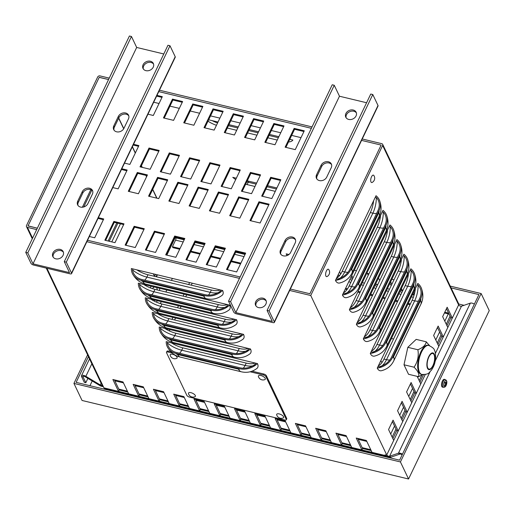 <?xml version="1.0" encoding="UTF-8"?>
<svg xmlns="http://www.w3.org/2000/svg" width="515" height="515" viewBox="0 0 515 515"><rect width="100%" height="100%" fill="white"/><g stroke="black" fill="none" stroke-linecap="round" stroke-linejoin="round"><path stroke-width="0.77" d="M402.46 454.179A3.444 1.429 -154.4 0 0 398.456 453.181L470.356 303.123A3.444 1.429 25.6 0 1 474.36 304.114M402.131 454.867A1.719 0.715 -154.4 0 0 399.769 454.121L390.879 457.204A3.444 1.429 -154.4 0 1 387.756 456.676A3.444 1.429 -154.4 0 1 385.214 454.597L385.709 455.646A3.444 1.436 103.5 0 0 386.263 456.168A3.444 1.436 103.5 0 0 386.327 456.181A3.444 1.436 103.5 0 0 386.726 456.11M423.517 374.656L419.925 382.156M401.893 419.789L405.723 411.794L407.243 412.155L425.261 374.495M437.956 344.522L441.786 336.527L443.306 336.894L458.633 304.906A1.719 1.391 -25.5 0 0 458.665 303.799L382.671 144.355A1.719 1.391 154.5 0 1 382.639 145.462L310.745 295.52L386.733 454.964A1.719 0.715 -154.4 0 0 388.007 456.007A1.719 0.715 -154.4 0 0 389.565 456.264L398.456 453.181L399.769 454.121M438.799 346.299L443.306 336.894L438.143 326.059L433.636 335.471L438.799 346.299L435.394 353.406M446.969 325.705L450.799 317.71L452.325 318.077L447.162 307.243L442.655 316.654L447.812 327.482M410.906 400.973L414.742 392.977L416.262 393.344L411.099 382.51L406.593 391.915L411.755 402.749M402.736 421.566L407.243 412.155L402.08 401.327L397.574 410.732L402.736 421.566L393.724 440.383L388.561 429.549L393.067 420.143L398.23 430.971L396.711 430.611L392.874 438.606M470.356 303.123L461.466 306.206A1.719 0.715 25.6 0 1 459.908 305.942A1.719 0.715 25.6 0 1 458.633 304.906L382.639 145.462M381.119 145.095L309.895 293.743L290.344 289.044L309.895 293.743L381.119 145.095L361.569 140.389L381.119 145.095M420.768 383.933L417.156 376.349M429.066 345.005L429.446 345.539M378.75 212.792L351.706 269.242A17.207 7.152 25.6 0 1 352.009 273.014C349.44 278.235 345.327 281.57 339.662 283.005A17.207 7.165 -76.5 0 1 335.452 280.392L376.021 195.719A17.207 13.911 -25.5 0 1 379.272 199.788C381.718 205.755 381.647 211.35 379.059 216.564A17.207 7.152 -154.4 0 0 378.75 212.792A1.436 0.599 103.5 0 0 378.95 210.847A17.207 13.911 -25.5 0 0 379.272 199.788M385.716 227.405L358.672 283.855A17.207 7.152 25.6 0 1 358.974 287.634C356.406 292.855 352.292 296.183 346.634 297.625A17.207 7.165 -76.5 0 1 342.417 295.011L382.993 210.339A17.207 13.911 -25.5 0 1 386.237 214.407C388.69 220.375 388.613 225.969 386.025 231.184A17.207 7.152 -154.4 0 0 385.716 227.405A1.436 0.599 103.5 0 0 385.915 225.467A17.207 13.911 -25.5 0 0 386.237 214.407M392.681 242.024L365.637 298.475A17.207 7.152 25.6 0 1 365.946 302.254C363.371 307.474 359.258 310.803 353.599 312.245A17.207 7.165 -76.5 0 1 349.389 309.631L389.958 224.952A17.207 13.911 -25.5 0 1 393.209 229.02C395.655 234.995 395.584 240.582 392.99 245.803A17.207 7.152 -154.4 0 0 392.681 242.024A1.436 0.599 103.5 0 0 392.887 240.087A17.207 13.911 -25.5 0 0 393.209 229.02M399.653 256.644L372.603 313.094A17.207 7.152 25.6 0 1 372.911 316.867C370.343 322.087 366.223 325.422 360.564 326.858A17.207 7.165 -76.5 0 1 356.354 324.25L396.923 239.572A17.207 13.911 -25.5 0 1 400.174 243.64C402.621 249.608 402.55 255.202 399.955 260.416A17.207 7.152 -154.4 0 0 399.653 256.644A1.436 0.599 103.5 0 0 399.852 254.7A17.207 13.911 -25.5 0 0 400.174 243.64M406.618 271.257L379.574 327.707A17.207 7.152 25.6 0 1 379.877 331.486C377.308 336.707 373.195 340.042 367.53 341.477A17.207 7.165 -76.5 0 1 363.32 338.864L403.889 254.191A17.207 13.911 -25.5 0 1 407.14 258.26C409.586 264.227 409.515 269.821 406.927 275.036A17.207 7.152 -154.4 0 0 406.618 271.257A1.436 0.599 103.5 0 0 406.818 269.319A17.207 13.911 -25.5 0 0 407.14 258.26M413.584 285.877L386.54 342.327A17.207 7.152 25.6 0 1 386.842 346.106C384.274 351.327 380.16 354.655 374.502 356.097A17.207 7.165 -76.5 0 1 370.285 353.483L410.854 268.804A17.207 13.911 -25.5 0 1 414.105 272.873C416.558 278.847 416.481 284.435 413.893 289.655A17.207 7.152 -154.4 0 0 413.584 285.877A1.436 0.599 103.5 0 0 413.783 283.939A17.207 13.911 -25.5 0 0 414.105 272.873M420.549 300.496L393.505 356.947A17.207 7.152 25.6 0 1 393.814 360.719C391.239 365.946 387.126 369.274 381.467 370.71A17.207 7.165 -76.5 0 1 377.257 368.103L417.826 283.424A17.207 13.911 -25.5 0 1 421.077 287.492C423.523 293.46 423.452 299.054 420.858 304.268A17.207 7.152 -154.4 0 0 420.549 300.496A1.436 0.599 103.5 0 0 420.755 298.552A17.207 13.911 -25.5 0 0 421.077 287.492M102.215 385.523A1.719 0.715 25.6 0 1 100.361 385.027L85.851 376.31A3.444 1.429 -154.4 0 0 81.46 375.757A3.444 1.429 -154.4 0 0 81.518 376.51L84.293 382.336L85.818 382.703L83.037 376.877A1.719 0.715 25.6 0 1 83.012 376.497A1.719 0.715 25.6 0 1 85.207 376.78L85.851 376.31L91.85 363.783M85.818 382.703L87.885 378.39M155.504 274.36L154.558 276.336M156.077 276.697L157.024 274.727M102.826 386.527A3.444 1.429 25.6 0 1 99.717 385.49L85.207 376.78M175.242 236.984A3.444 1.429 25.6 0 1 175.242 237.582L166.834 255.137M179.677 249.266L172.866 247.631L172.428 246.717L175.583 240.132A1.719 0.715 103.5 0 0 175.827 237.808L175.461 237.035M109.244 78.126L100.013 75.905A1.835 1.487 -25.5 0 0 97.67 77.018L26.535 225.486A1.835 1.487 -25.5 0 0 26.503 226.664A1.835 1.487 -25.5 0 0 27.437 227.379L36.668 229.6M46.253 268.103L102.491 386.108A1.835 1.487 -25.5 0 0 103.431 386.823L103.927 387.866L118.527 391.381L119.203 389.971L127.823 392.044M28.055 225.847L37.344 228.19L28.01 225.943L99.234 77.295L108.568 79.535L99.189 77.385L28.055 225.847M154.532 276.33L153.348 273.845M128.666 393.821L123.008 381.943L112.869 379.504L118.527 391.381L260.487 425.525L261.163 424.115L269.776 426.188M270.626 427.965L264.968 416.088L254.822 413.648L260.487 425.525L280.765 430.405L281.441 428.995L290.061 431.061M250.348 423.085L244.683 411.208L234.544 408.768L240.209 420.646L240.885 419.236L249.498 421.309M230.063 418.206L224.405 406.335L214.266 403.895L219.924 415.772L220.6 414.356L229.22 416.429M209.785 413.333L204.127 401.455L193.988 399.016L199.646 410.893L200.322 409.483L208.942 411.556M189.507 408.453L183.849 396.576L173.709 394.136L179.368 406.013L180.044 404.603L188.657 406.676M148.101 396.917L139.488 394.851L138.805 396.26L133.147 384.383L143.286 386.823L148.951 398.7M169.229 403.573L163.564 391.696L153.425 389.263L159.09 401.134L159.766 399.724L168.379 401.797M290.904 432.845L285.246 420.967L275.107 418.528L280.765 430.405L361.884 449.917L362.56 448.501L371.173 450.574M372.023 452.35L366.365 440.473L356.226 438.04L361.884 449.917L385.709 455.646M351.745 447.477L346.086 435.6L335.941 433.16L341.606 445.037L342.282 443.627L350.895 445.7M331.467 442.597L325.802 430.72L315.663 428.28L321.321 440.158L322.004 438.748L330.617 440.821M311.182 437.718L305.524 425.841L295.385 423.407L301.043 435.278L301.719 433.868L310.339 435.941M386.263 456.168L104.474 388.394A3.444 1.436 -76.5 0 1 103.927 387.866M366.809 441.413L358.195 439.34M346.531 436.54L337.917 434.467M326.253 431.66L317.633 429.587M305.974 426.781L297.355 424.708M285.69 421.907L277.076 419.834M265.412 417.028L256.798 414.955M245.134 412.148L236.514 410.075M224.855 407.268L216.236 405.196M204.571 402.395L195.958 400.322M184.293 397.516L175.679 395.443M164.015 392.636L155.401 390.563M143.737 387.763L135.117 385.69M123.458 382.883L114.839 380.81M414.742 392.977L410.423 383.92M405.723 411.794L401.41 402.736M396.711 430.611L392.391 421.553M450.799 317.71L446.486 308.652M441.786 336.527L437.467 327.469M378.319 365.875A16.055 6.682 103.5 0 0 383.965 359.064L412.135 300.258A16.055 6.682 103.5 0 0 415.405 288.471M371.354 351.256A16.055 6.682 103.5 0 0 376.993 344.445L405.17 285.638A16.055 6.682 103.5 0 0 408.44 273.851M364.388 336.643A16.055 6.682 103.5 0 0 370.027 329.825L398.204 271.019A16.055 6.682 103.5 0 0 401.475 259.232M357.423 322.023A16.055 6.682 103.5 0 0 363.062 315.212L391.239 256.406A16.055 6.682 103.5 0 0 394.509 244.612M350.451 307.404A16.055 6.682 103.5 0 0 356.097 300.593L384.267 241.786A16.055 6.682 103.5 0 0 387.538 229.999M343.486 292.784A16.055 6.682 103.5 0 0 349.125 285.973L377.302 227.167A16.055 6.682 103.5 0 0 380.572 215.379M336.52 278.171A16.055 6.682 103.5 0 0 342.16 271.36L370.337 212.553A16.055 6.682 103.5 0 0 373.607 200.76M114.394 379.87L119.203 389.971M357.745 438.407L362.56 448.501M337.467 433.527L342.282 443.627M317.189 428.647L322.004 438.748M296.91 423.768L301.719 433.868M87.299 240.202L240.138 276.967L87.299 240.202M276.626 418.895L281.441 428.995M256.348 414.015L261.163 424.115M236.07 409.135L240.885 419.236M215.791 404.262L220.6 414.356M195.507 399.382L200.322 409.483M175.229 394.503L180.044 404.603M154.951 389.623L159.766 399.724M134.673 384.75L139.488 394.851M136.803 269.86A16.055 6.676 -154.4 0 0 148.005 274.759L211.382 290.003A16.055 6.676 -154.4 0 0 220.22 289.926M143.769 284.48A16.055 6.676 -154.4 0 0 154.97 289.379L218.354 304.623A16.055 6.676 -154.4 0 0 227.186 304.545M150.734 299.099A16.055 6.676 -154.4 0 0 161.942 303.992L225.319 319.236A16.055 6.676 -154.4 0 0 234.151 319.158M157.706 313.712A16.055 6.676 -154.4 0 0 168.907 318.611L232.284 333.855A16.055 6.676 -154.4 0 0 241.117 333.778M164.671 328.332A16.055 6.676 -154.4 0 0 175.873 333.231L239.25 348.475A16.055 6.676 -154.4 0 0 248.088 348.398M171.637 342.951A16.055 6.676 -154.4 0 0 182.838 347.844L246.222 363.088A16.055 6.676 -154.4 0 0 255.054 363.017M337.254 276.632L338.355 276.896M339.552 275.609L337.93 275.222M215.405 247.322L224.759 249.575M235.683 252.202L245.043 254.455M195.127 242.449L204.481 244.696M412.418 294.709L413.5 294.973L414.491 293.634M412.901 293.705L413.5 294.973L414.086 295.114M399.891 291.696L402.022 292.211M402.518 290.756L400.567 290.286M362.309 282.658L364.44 283.173M374.836 285.671L376.967 286.186M377.643 284.776L375.512 284.261M449.061 314.06L444.426 312.946M410.024 304.674L407.893 304.159M397.496 301.661L395.365 301.146M384.969 298.649L382.838 298.134M372.442 295.636L370.311 295.121M359.914 292.623L357.783 292.108M347.052 289.527L345.256 289.095M240.511 263.899L231.158 261.652M220.233 259.026L210.88 256.773M199.955 254.146L190.595 251.893M448.629 313.152L444.773 312.225M410.371 303.947L408.24 303.432M397.844 300.934L395.713 300.419M385.317 297.921L383.186 297.406M372.789 294.908L370.658 294.393M360.262 291.896L358.131 291.381M347.528 288.831L345.604 288.368M240.859 263.178L231.505 260.925M220.581 258.298L211.227 256.045M200.303 253.419L190.943 251.172M180.025 248.545L172.428 246.717M362.245 138.979L381.795 143.679A1.719 1.391 154.5 0 1 382.671 144.355M220.478 247.863L220.845 248.636M240.756 252.743L241.123 253.515M413.577 292.295L414.176 293.563M390.64 281.847L391.825 284.332M391.149 285.748L389.964 283.256M368.212 275.3L367.285 273.343L368.959 273.742M339.591 271.753L340.679 274.032M312.039 126.902L159.199 90.138M351.739 275.564L352.923 278.055M287.685 254.198L288.104 255.067M108.105 241.014L116.776 222.918M120.426 223.8L111.761 241.889M82.394 207.21L90.794 189.674M417.092 284.95L418.109 285.194A16.055 12.984 154.5 0 1 420.04 287.988A16.055 12.984 154.5 0 1 419.738 298.307L391.561 357.114A16.055 12.984 154.5 0 1 379.001 366.815L377.984 366.571M410.127 270.336L411.137 270.581A16.055 12.984 154.5 0 1 413.075 273.368A16.055 12.984 154.5 0 1 412.773 283.694L384.596 342.501A16.055 12.984 154.5 0 1 372.036 352.202L371.019 351.957M403.161 255.717L404.172 255.961A16.055 12.984 154.5 0 1 406.103 258.749A16.055 12.984 154.5 0 1 405.807 269.075L377.63 327.881A16.055 12.984 154.5 0 1 365.064 337.582L364.053 337.338M396.19 241.097L397.207 241.342A16.055 12.984 154.5 0 1 399.138 244.136A16.055 12.984 154.5 0 1 398.835 254.455L370.665 313.262A16.055 12.984 154.5 0 1 358.099 322.963L357.088 322.718M389.224 226.484L390.241 226.729A16.055 12.984 154.5 0 1 392.173 229.516A16.055 12.984 154.5 0 1 391.87 239.842L363.693 298.649A16.055 12.984 154.5 0 1 351.133 308.343L350.116 308.105M382.259 211.865L383.269 212.109A16.055 12.984 154.5 0 1 385.207 214.897A16.055 12.984 154.5 0 1 384.905 225.222L356.728 284.029A16.055 12.984 154.5 0 1 344.168 293.73L343.151 293.486M377.257 368.103A17.207 13.911 -25.5 0 0 392.578 357.359L420.755 298.552M370.285 353.483A17.207 13.911 -25.5 0 0 385.613 342.745L413.783 283.939M363.32 338.864A17.207 13.911 -25.5 0 0 378.641 328.126L406.818 269.319M356.354 324.25A17.207 13.911 -25.5 0 0 371.676 313.506L399.852 254.7M349.389 309.631A17.207 13.911 -25.5 0 0 364.71 298.893L392.887 240.087M342.417 295.011A17.207 13.911 -25.5 0 0 357.745 284.274L385.915 225.467M375.293 197.245L376.304 197.49A16.055 12.984 154.5 0 1 378.235 200.284A16.055 12.984 154.5 0 1 377.939 210.603L349.762 269.409A16.055 12.984 154.5 0 1 337.196 279.111L336.186 278.866M335.452 280.392A17.207 13.911 -25.5 0 0 350.773 269.654L378.95 210.847M275.274 191.355L265.914 189.102M254.996 186.475L247.097 184.576A16.055 6.676 25.6 0 1 245.655 184.19M235.696 179.548A16.055 6.676 25.6 0 1 232.767 177.353L236.334 178.216M247.258 180.842L256.618 183.089M267.536 185.715L276.896 187.969M289.778 139.301L292.868 140.041A16.055 6.676 25.6 0 1 288.497 141.979M277.231 140.061L267.877 137.808M256.953 135.181L247.599 132.928M236.675 130.301L227.315 128.055M216.455 125.299A16.055 6.676 25.6 0 1 207.989 121.186M208.659 119.789L218.019 122.042M228.937 124.669L238.297 126.915M249.221 129.542L258.575 131.795M269.5 134.421L278.853 136.675M255.807 363.197L255.356 364.137A16.055 12.984 154.5 0 1 239.906 367.762L176.529 352.518A16.055 12.984 154.5 0 1 168.341 346.26A16.055 12.984 154.5 0 1 167.388 342.977L167.839 342.037L257.449 363.59A17.207 7.152 25.6 0 1 256.831 368.502C252.144 371.991 246.962 373.079 241.284 371.779A17.207 7.165 -76.5 0 1 238.548 369.165A1.436 0.599 -154.4 0 0 239.456 368.708A17.207 13.911 -25.5 0 0 257.449 363.59M248.835 348.578L248.385 349.518A16.055 12.984 154.5 0 1 232.935 353.148L169.557 337.904A16.055 12.984 154.5 0 1 161.375 331.641A16.055 12.984 154.5 0 1 160.423 328.358L160.873 327.418L250.483 348.97A17.207 7.152 25.6 0 1 249.865 353.889C245.172 357.371 239.99 358.459 234.319 357.159A17.207 7.165 -76.5 0 1 231.583 354.545A1.436 0.599 -154.4 0 0 232.484 354.088A17.207 13.911 -25.5 0 0 250.483 348.97M241.87 333.958L241.419 334.898A16.055 12.984 154.5 0 1 225.969 338.529L162.592 323.285A16.055 12.984 154.5 0 1 154.41 317.021A16.055 12.984 154.5 0 1 153.451 313.744L153.901 312.805L243.518 334.357A17.207 7.152 25.6 0 1 242.893 339.269C238.207 342.752 233.025 343.846 227.353 342.546A17.207 7.165 -76.5 0 1 224.611 339.926A1.436 0.599 -154.4 0 0 225.519 339.469A17.207 13.911 -25.5 0 0 243.518 334.357M234.904 319.345L234.454 320.285A16.055 12.984 154.5 0 1 219.004 323.909L155.627 308.665A16.055 12.984 154.5 0 1 147.438 302.408A16.055 12.984 154.5 0 1 146.485 299.125L146.936 298.185L236.552 319.738A17.207 7.152 25.6 0 1 235.928 324.65C231.241 328.132 226.059 329.227 220.381 327.926A17.207 7.165 -76.5 0 1 217.645 325.313A1.436 0.599 -154.4 0 0 218.553 324.856A17.207 13.911 -25.5 0 0 236.552 319.738M227.939 304.726L227.488 305.665A16.055 12.984 154.5 0 1 212.038 309.296L148.661 294.052A16.055 12.984 154.5 0 1 140.473 287.788A16.055 12.984 154.5 0 1 139.52 284.505L139.971 283.565L229.581 305.118A17.207 7.152 25.6 0 1 228.963 310.03C224.276 313.519 219.094 314.607 213.416 313.307A17.207 7.165 -76.5 0 1 210.68 310.693A1.436 0.599 -154.4 0 0 211.588 310.236A17.207 13.911 -25.5 0 0 229.581 305.118M167.839 342.037L166.191 341.638A17.207 13.911 -25.5 0 0 167.304 346.75A17.207 13.911 -25.5 0 0 176.072 353.464L239.456 368.708M160.873 327.418L159.225 327.025A17.207 13.911 -25.5 0 0 160.339 332.136A17.207 13.911 -25.5 0 0 169.107 338.844L232.484 354.088M153.901 312.805L152.26 312.405A17.207 13.911 -25.5 0 0 153.373 317.517A17.207 13.911 -25.5 0 0 162.141 324.225L225.519 339.469M146.936 298.185L145.294 297.786A17.207 13.911 -25.5 0 0 146.402 302.897A17.207 13.911 -25.5 0 0 155.176 309.612L218.553 324.856M139.971 283.565L138.323 283.173A17.207 13.911 -25.5 0 0 139.436 288.278A17.207 13.911 -25.5 0 0 148.211 294.992L211.588 310.236M220.967 290.106L220.517 291.046A16.055 12.984 154.5 0 1 205.067 294.677L141.689 279.433A16.055 12.984 154.5 0 1 133.507 273.169A16.055 12.984 154.5 0 1 132.555 269.892L133.005 268.946L222.615 290.505A17.207 7.152 25.6 0 1 221.997 295.417C217.304 298.9 212.122 299.994 206.451 298.687A17.207 7.165 -76.5 0 1 203.715 296.074A1.436 0.599 -154.4 0 0 204.616 295.616A17.207 13.911 -25.5 0 0 222.615 290.505M203.715 296.074L142.874 281.441A1.436 0.599 25.6 0 1 141.239 280.372A17.207 13.911 -25.5 0 1 132.471 273.665A17.207 13.911 -25.5 0 1 131.357 268.553L133.005 268.946M141.239 280.372L204.616 295.616M287.003 255.588L286.166 253.831L288.941 254.5M378.499 278.036L379.684 280.521M391.883 279.259L394.014 279.767M401.43 288.484L402.614 290.969M352.247 279.465L351.063 276.98M354.301 270.221L356.431 270.729M362.528 282.201L362.805 282.78M200.2 242.983L200.567 243.756M311.363 128.312L158.523 91.554L311.363 128.312M86.623 241.612L239.462 278.377M289.668 290.454L310.745 295.52M250.425 172.416L260.564 174.855L251.545 193.672L241.406 191.232L250.425 172.416L250.857 173.33L242.192 191.419M260.217 175.576L250.857 173.33M213.023 108.858L223.162 111.298L214.15 130.115L204.011 127.675L213.023 108.858L213.461 109.772L204.79 127.862M222.815 112.025L213.461 109.772M253.58 118.611L263.725 121.051L254.706 139.868L244.567 137.428L253.58 118.611L254.017 119.525L245.352 137.621M263.377 121.778L254.017 119.525M172.467 99.105L182.606 101.545L173.587 120.356L163.448 117.922L172.467 99.105L172.898 100.019L164.234 118.109M182.259 102.266L172.898 100.019M149.022 148.024L159.167 150.464L150.148 169.28L140.009 166.841L149.022 148.024L149.459 148.938L140.795 167.034M158.82 151.191L149.459 148.938M189.584 157.783L199.723 160.223L190.711 179.04L180.565 176.6L189.584 157.783L190.016 158.697L181.351 176.787M199.376 160.944L190.016 158.697M230.141 167.536L240.28 169.976L231.267 188.793L221.128 186.353L230.141 167.536L230.578 168.45L221.907 186.539M239.932 170.703L230.578 168.45M137.305 172.486L147.445 174.926L138.426 193.743L128.287 191.303L137.305 172.486L137.737 173.401L129.072 191.496M147.097 175.654L137.737 173.401M177.862 182.246L188.001 184.685L178.988 203.502L168.849 201.062L177.862 182.246L178.299 183.16L169.628 201.249M187.653 185.406L178.299 183.16M218.424 191.998L228.563 194.438L219.545 213.255L209.405 210.815L218.424 191.998L218.856 192.913L210.191 211.002M228.216 195.166L218.856 192.913M258.981 201.758L269.12 204.191L260.107 223.008L249.968 220.575L258.981 201.758L259.418 202.665L250.747 220.761M268.772 204.919L259.418 202.665M98.114 217.626L103.721 218.972L94.709 237.788L89.101 236.443M103.38 219.699L98.024 218.411M134.145 226.291L144.284 228.731L135.265 247.548L125.126 245.108L134.145 226.291L134.576 227.205L125.911 245.295M143.936 229.452L134.576 227.205M174.701 236.044L184.84 238.484L175.827 257.3L165.688 254.861L174.701 236.044L175.139 236.958L166.467 255.047M184.492 239.211L175.139 236.958M215.264 245.803L225.403 248.236L216.384 267.053L206.245 264.62L215.264 245.803L215.695 246.717L207.03 264.807M225.055 248.964L215.695 246.717M235.542 250.676L245.681 253.116L236.668 271.933L226.523 269.493L235.542 250.676L235.979 251.59L227.308 269.686M245.333 253.844L235.979 251.59M194.985 240.923L205.125 243.363L196.106 262.18L185.966 259.74L194.985 240.923L195.417 241.838L186.752 259.927M204.777 244.084L195.417 241.838M154.423 231.164L164.562 233.604L155.549 252.421L145.41 249.981L154.423 231.164L154.861 232.078L146.189 250.174M164.214 234.331L154.861 232.078M113.867 221.411L124.006 223.851L114.987 242.668L104.848 240.228L113.867 221.411L114.298 222.326L105.633 240.415M123.658 224.579L114.298 222.326M238.703 196.878L248.842 199.318L239.829 218.135L229.684 215.695L238.703 196.878L239.14 197.792L230.469 215.882M248.494 200.039L239.14 197.792M198.14 187.119L208.285 189.559L199.266 208.375L189.127 205.936L198.14 187.119L198.578 188.033L189.913 206.129M207.938 190.286L198.578 188.033M157.584 177.366L167.723 179.806L158.71 198.623L148.571 196.183L157.584 177.366L158.021 178.28L149.35 196.37M167.375 180.533L158.021 178.28M121.559 168.701L127.166 170.047L118.147 188.863L112.54 187.518M126.819 170.774L121.463 169.487M209.863 162.663L220.002 165.096L210.989 183.913L200.85 181.48L209.863 162.663L210.3 163.57L201.629 181.666M219.654 165.824L210.3 163.57M169.306 152.904L179.445 155.343L170.426 174.16L160.287 171.72L169.306 152.904L169.738 153.818L161.073 171.907M179.098 156.071L169.738 153.818M133.276 144.239L138.883 145.591L129.87 164.407L124.263 163.055M138.535 146.312L133.185 145.024M156.715 95.314L162.322 96.666L153.309 115.482L147.702 114.13M161.98 97.387L156.624 96.099M233.301 113.738L243.441 116.178L234.428 134.994L224.289 132.555L233.301 113.738L233.739 114.652L225.068 132.741M243.093 116.899L233.739 114.652M192.745 103.979L202.884 106.418L193.865 125.235L183.726 122.795L192.745 103.979L193.177 104.893L184.512 122.988M202.537 107.146L193.177 104.893M270.703 177.295L280.842 179.735L271.823 198.552L261.684 196.112L270.703 177.295L271.135 178.209L262.47 196.299M280.495 180.456L271.135 178.209M294.142 128.37L304.281 130.81L295.269 149.627L285.123 147.187L294.142 128.37L294.58 129.284L285.909 147.374M303.934 131.531L294.58 129.284M273.864 123.491L284.003 125.93L274.984 144.747L264.845 142.307L273.864 123.491L274.295 124.405L265.631 142.494M283.656 126.658L274.295 124.405M301.005 137.64L291.651 135.394M280.726 132.767L271.373 130.514M260.448 127.887L251.088 125.634M240.17 123.008L230.81 120.761M219.886 118.135L210.532 115.881M199.608 113.255L190.254 111.002M179.329 108.375L169.976 106.129M159.051 103.502L153.695 102.208M170.703 351.623L168.45 351.082A2.292 0.953 -154.4 0 0 166.957 351.307L166.506 352.247A2.292 0.953 -154.4 0 0 166.551 352.749L186.868 395.385A2.292 0.953 -154.4 0 0 189.475 397.091L284.789 420.021A2.292 0.953 -154.4 0 0 286.282 419.789A2.292 0.953 -154.4 0 0 286.237 419.287L265.92 376.652A2.292 0.953 -154.4 0 0 263.313 374.946L250.142 371.779M172.235 353.039L167.999 352.022A2.292 0.953 -154.4 0 0 166.506 352.247M286.282 419.789L286.733 418.85A2.292 0.953 -154.4 0 0 286.688 418.347L266.371 375.712A2.292 0.953 -154.4 0 0 263.764 374.006L252.047 371.193M363.493 450.696L363.152 451.41M450.078 316.184L446.241 324.186M441.059 335.001L437.229 343.003M421.849 375.1L419.197 380.637M414.015 391.452L410.185 399.453M404.996 410.268L401.166 418.27M395.984 429.085L392.153 437.087M383.347 455.466L382.999 456.181M380.392 455.556L380.733 454.842M390.698 434.042L394.535 426.04M399.717 415.225L403.548 407.223M408.73 396.408L412.56 388.407M417.749 377.592L418.219 376.607M435.774 339.958L439.61 331.956M444.793 321.141L448.275 313.873M172.377 278.422L171.431 280.392M166.815 290.022L165.869 291.999M161.253 301.629L160.332 303.56M122.802 381.892L122.441 382.639M118.115 391.67L117.774 392.391M192.224 283.192L191.277 285.168M186.662 294.799L185.715 296.769M181.106 306.399L180.16 308.376M175.544 318.006L174.598 319.982M169.982 329.613L169.358 330.92M142.649 386.668L142.288 387.415M137.962 396.447L137.621 397.162M135.007 396.537L135.348 395.816M139.681 386.784L140.035 386.038M167.014 329.735L167.375 328.982M171.991 319.351L172.931 317.382M177.546 307.745L178.493 305.775M183.108 296.144L184.055 294.168M188.67 284.538L189.617 282.568M451.082 287.891L478.924 294.586L399.589 460.172L76.13 382.375L88.451 356.65M89.964 385.696L92.217 380.991M338.04 274.991L339.72 275.396M375.622 284.029L377.759 284.544M400.676 290.054L402.376 290.466M414.041 293.267L414.549 293.389M458.743 304.024L464.067 305.305M481.119 293.537L489.25 310.597L408.562 479.002L82.059 400.47L73.935 383.418L400.432 461.949L481.119 293.537L450.239 286.108M87.608 354.874L73.935 383.418M408.562 479.002L400.432 461.949M334.254 85.265L332.227 84.775L228.544 301.166L233.771 312.129A2.298 0.953 25.6 0 0 236.379 313.835L272.879 322.615A2.298 0.953 -154.4 0 0 274.373 322.39A2.298 0.953 -154.4 0 0 274.328 321.881L269.107 310.925L267.079 310.436L272.3 321.399L235.799 312.618L230.572 301.655L334.254 85.265L339.475 96.228L366.583 102.743M274.373 322.39L378.049 105.993A2.298 0.953 -154.4 0 0 378.01 105.491L372.783 94.528L269.107 310.925M372.783 94.528L370.755 94.039L267.079 310.436M228.544 301.166L230.572 301.655M285.04 240.518A5.736 4.635 154.5 0 1 290.254 236.926A5.736 4.635 154.5 0 1 295.288 239.275A5.736 4.635 154.5 0 1 295.185 242.958L290.672 252.369A5.736 4.635 154.5 0 1 285.465 255.961A5.736 4.635 154.5 0 1 280.43 253.618A5.736 4.635 154.5 0 1 280.533 249.93L285.04 240.518L285.625 241.741L281.113 251.146A5.736 4.635 -25.5 0 0 280.772 254.198M321.103 165.257A5.736 4.635 154.5 0 1 326.317 161.659A5.736 4.635 154.5 0 1 331.351 164.008A5.736 4.635 154.5 0 1 331.242 167.69L326.735 177.102A5.736 4.635 154.5 0 1 321.527 180.694A5.736 4.635 154.5 0 1 316.487 178.351A5.736 4.635 154.5 0 1 316.596 174.662L321.103 165.257L321.682 166.474L317.176 175.879A5.736 4.635 -25.5 0 0 316.834 178.93M265.882 304.114A5.736 4.635 154.5 0 1 260.674 307.706A5.736 4.635 154.5 0 1 255.633 305.363A5.736 4.635 154.5 0 1 258.82 298.706A5.736 4.635 154.5 0 1 265.991 300.425A5.736 4.635 154.5 0 1 265.882 304.114M356.039 115.946A5.736 4.635 154.5 0 1 350.824 119.538A5.736 4.635 154.5 0 1 345.79 117.195A5.736 4.635 154.5 0 1 348.97 110.538A5.736 4.635 154.5 0 1 356.142 112.257A5.736 4.635 154.5 0 1 356.039 115.946M295.526 239.906A5.736 4.635 -25.5 0 0 290.428 238.207A5.736 4.635 -25.5 0 0 285.625 241.741M331.589 164.639A5.736 4.635 -25.5 0 0 326.491 162.94A5.736 4.635 -25.5 0 0 321.682 166.474M266.223 301.063A5.736 4.635 -25.5 0 0 259.399 299.923A5.736 4.635 -25.5 0 0 255.981 305.942M356.38 112.894A5.736 4.635 -25.5 0 0 349.55 111.761A5.736 4.635 -25.5 0 0 346.138 117.781M131.454 36.481L129.426 35.999L25.75 252.389L30.977 263.352A2.298 0.953 25.6 0 0 33.584 265.058L70.085 273.838A2.298 0.953 -154.4 0 0 71.572 273.613A2.298 0.953 -154.4 0 0 71.534 273.105L66.306 262.141L64.278 261.659L69.506 272.622L33.005 263.841L27.778 252.878L131.454 36.481L136.681 47.451L163.789 53.966M71.572 273.613L175.255 57.217A2.298 0.953 -154.4 0 0 175.209 56.714L169.989 45.751L66.306 262.141M169.989 45.751L167.961 45.262L64.278 261.659M25.75 252.389L27.778 252.878M82.246 191.741A5.736 4.635 154.5 0 1 87.453 188.149A5.736 4.635 154.5 0 1 92.494 190.492A5.736 4.635 154.5 0 1 92.385 194.181L87.878 203.592A5.736 4.635 154.5 0 1 82.67 207.184A5.736 4.635 154.5 0 1 77.63 204.841A5.736 4.635 154.5 0 1 77.739 201.153L82.246 191.741L82.825 192.964L78.319 202.369A5.736 4.635 -25.5 0 0 77.977 205.421M118.308 116.474A5.736 4.635 154.5 0 1 123.516 112.882A5.736 4.635 154.5 0 1 128.557 115.231A5.736 4.635 154.5 0 1 128.447 118.914L123.941 128.325A5.736 4.635 154.5 0 1 118.733 131.917A5.736 4.635 154.5 0 1 113.693 129.574A5.736 4.635 154.5 0 1 113.802 125.885L118.308 116.474L118.888 117.697L114.382 127.102A5.736 4.635 -25.5 0 0 114.04 130.153M63.088 255.337A5.736 4.635 154.5 0 1 57.88 258.929A5.736 4.635 154.5 0 1 52.839 256.586A5.736 4.635 154.5 0 1 56.019 249.93A5.736 4.635 154.5 0 1 63.191 251.648A5.736 4.635 154.5 0 1 63.088 255.337M153.238 67.169A5.736 4.635 154.5 0 1 148.03 70.761A5.736 4.635 154.5 0 1 142.996 68.418A5.736 4.635 154.5 0 1 146.176 61.761A5.736 4.635 154.5 0 1 153.348 63.48A5.736 4.635 154.5 0 1 153.238 67.169M92.726 191.129A5.736 4.635 -25.5 0 0 87.634 189.43A5.736 4.635 -25.5 0 0 82.825 192.964M128.789 115.862A5.736 4.635 -25.5 0 0 123.697 114.163A5.736 4.635 -25.5 0 0 118.888 117.697M63.429 252.286A5.736 4.635 -25.5 0 0 56.599 251.146A5.736 4.635 -25.5 0 0 53.187 257.165M153.586 64.118A5.736 4.635 -25.5 0 0 146.756 62.985A5.736 4.635 -25.5 0 0 143.337 68.997M276.697 414.903A3.811 1.584 25.6 0 1 280.836 414.504A3.811 1.584 25.6 0 1 283.128 417.987A4.822 4.822 0 0 1 276.697 414.903M258.408 376.529A3.811 1.584 25.6 0 1 262.547 376.137A3.811 1.584 25.6 0 1 264.839 379.613A4.822 4.822 0 0 1 258.408 376.529M170.188 355.311A3.811 1.584 25.6 0 1 174.334 354.919A3.811 1.584 25.6 0 1 176.626 358.395A4.822 4.822 0 0 1 170.188 355.311M372.184 182.432A3.811 1.59 -76.5 0 1 370.929 178.46A3.811 1.59 -76.5 0 1 373.851 175.499A4.822 4.822 0 0 1 372.184 182.432M188.477 393.685A3.811 1.584 25.6 0 1 192.623 393.286A3.811 1.584 25.6 0 1 194.908 396.762A4.822 4.822 0 0 1 188.477 393.685M327.109 276.516A3.811 1.59 -76.5 0 1 325.847 272.544A3.811 1.59 -76.5 0 1 328.776 269.583A4.822 4.822 0 0 1 327.109 276.516M445.61 384.216L446.428 384.583A6.875 2.807 -160.8 0 0 446.312 383.887L446.351 383.508A6.875 5.633 -15.6 0 0 446.672 382.22L446.344 382.394M446.672 382.22A2.234 0.933 103.5 0 0 446.447 381.75A6.875 5.433 145.3 0 1 446.151 383.089L445.971 383.173A6.875 3.38 -157.9 0 0 445.314 382.252L445.314 382.252A2.234 0.933 103.5 0 0 444.966 382.98A6.875 2.305 28.9 0 1 445.662 383.817L445.623 384.196A6.875 5.137 152.4 0 1 444.722 385.342A2.234 0.933 103.5 0 0 444.947 385.812A6.875 5.929 -22.6 0 0 445.823 384.615L446.003 384.531A6.875 2.884 32 0 1 446.08 385.31A2.234 0.933 103.5 0 0 446.428 384.583M444.773 385.201L444.947 385.593A2.002 0.837 -76.5 0 1 444.78 385.284M446.125 385.413A3.257 1.352 -76.5 0 1 446.029 385.606A3.257 1.352 -76.5 0 1 446.029 385.613A3.257 1.352 -76.5 0 1 443.866 385.89A3.257 1.352 -76.5 0 1 445.024 381.074A3.257 1.352 -76.5 0 1 446.827 382.304L446.827 382.304C446.981 381.158 446.454 380.244 445.23 379.574A3.978 1.654 103.5 0 0 442.939 382.124A3.978 1.654 103.5 0 0 442.707 386.701A3.978 1.654 103.5 0 0 443.37 387.312C444.76 387.274 445.649 386.707 446.029 385.606A6.882 6.882 0 0 0 446.827 382.304M445.417 384.499L446.003 384.531M446.151 383.089L445.012 383.018M443.37 387.312L442.475 387.138A4.017 1.674 -76.5 0 1 441.812 386.52A4.017 1.674 -76.5 0 1 442.044 381.898A4.017 1.674 -76.5 0 1 444.355 379.33L445.23 379.574M151.14 286.25A12.901 5.369 103.5 0 0 150.354 287.743A12.901 5.369 103.5 0 0 150.296 287.866M156.521 302.176A12.901 5.369 103.5 0 0 156.888 301.449A12.901 5.369 103.5 0 0 157.242 300.663M159.624 290.492A12.901 5.369 103.5 0 0 159.624 288.291M154.964 300.116A8.028 3.341 -76.5 0 1 154.243 301.114M152.537 288.683A8.028 3.341 -76.5 0 1 154.255 287.003M156.509 287.544A8.028 3.341 -76.5 0 1 157.287 289.932M403.998 364.781L407.822 347.329L417.884 349.749C418.933 356.129 417.659 361.942 414.06 367.201L403.998 364.781L408.524 374.276L418.586 376.697L422.667 374.598M414.06 367.201C417.897 370.922 419.403 374.09 418.586 376.697M407.822 347.329L416.165 339.379L426.233 341.799C425.776 345.005 422.989 347.657 417.884 349.749M429.523 345.655L426.233 341.799M382.008 362.451A12.901 5.369 -76.5 0 1 381.068 361.105A12.901 5.369 -76.5 0 1 380.849 360.597M427.74 367.871A8.028 3.341 103.5 0 0 429.021 369.094A8.028 3.341 103.5 0 0 433.611 363.88A8.028 3.341 103.5 0 0 434.048 354.7A8.028 3.341 103.5 0 0 432.774 353.483A8.028 3.341 103.5 0 0 428.177 358.691A8.028 3.341 103.5 0 0 427.74 367.871M420.839 351.861A14.909 6.206 -76.5 0 1 428.1 345.275L428.808 345.449A14.909 6.206 103.5 0 0 420.272 355.125A14.909 6.206 103.5 0 0 419.461 372.178A14.909 6.206 103.5 0 0 421.83 374.444L421.128 374.276A14.909 6.206 -76.5 0 1 418.753 372.004A14.909 6.206 -76.5 0 1 420.839 351.861M461.466 306.206L435.201 361.021M430.006 371.856L389.565 456.264L390.879 457.204M386.733 454.964L393.724 440.383M83.321 376.285L83.037 376.877L81.518 376.51M99.717 385.49L101.172 383.334M118.791 389.108L127.411 391.181M139.076 393.981L147.689 396.054M159.354 398.861L167.967 400.934M179.632 403.741L188.245 405.814M199.91 408.614L208.53 410.687M220.188 413.494L228.808 415.566M240.473 418.373L249.086 420.446M260.751 423.253L269.364 425.326M281.029 428.126L289.649 430.199M301.307 433.006L309.927 435.078M321.592 437.885L330.205 439.958M341.87 442.758L350.483 444.831M362.148 447.638L370.761 449.711M27.437 227.379L32.574 238.155M46.923 268.264L103.431 386.823M175.827 237.808L184.203 239.823M349.782 279.645L351.912 280.16M387.364 288.683L389.495 289.198M413.365 297.322L411.395 296.846M400.998 294.348L398.868 293.833M388.471 291.336L386.34 290.821M375.944 288.323L373.813 287.808M363.416 285.31L361.285 284.795M350.889 282.297L348.758 281.782M244.02 256.592L234.66 254.339M223.735 251.713L214.382 249.46M203.457 246.833L194.103 244.586M183.179 241.96L175.583 240.132M156.747 198.153L152.633 189.52M146.556 176.774L145.887 175.364M142.063 167.336L141.355 165.856M135.278 153.11L132.304 146.865M123.69 128.789L118.643 118.205M156.946 198.198L152.723 189.333M146.646 176.587L146.086 175.409M142.262 167.388L141.445 165.669M135.368 152.923L132.394 146.678M123.787 128.621L118.733 118.019M117.896 223.188L109.225 241.284M91.786 190.202L83.758 206.959M418.109 285.194A16.055 6.682 -76.5 0 1 414.672 300.869L412.135 300.258M418.418 301.063A8.028 3.335 25.6 0 1 414.672 300.869L386.495 359.676L383.965 359.064M389.81 359.953A8.028 3.335 25.6 0 1 386.495 359.676A16.055 6.682 -76.5 0 1 379.001 366.815L379.001 366.815M411.137 270.581A16.055 6.682 -76.5 0 1 407.706 286.25L405.17 285.638M411.453 286.449A8.028 3.335 25.6 0 1 407.706 286.25L379.529 345.056L376.993 344.445M382.845 345.333A8.028 3.335 25.6 0 1 379.529 345.056A16.055 6.682 -76.5 0 1 372.036 352.202L372.036 352.202M404.172 255.961A16.055 6.682 -76.5 0 1 400.741 271.63L398.204 271.019M404.487 271.83A8.028 3.335 25.6 0 1 400.741 271.63L372.564 330.437L370.027 329.825M375.879 330.714A8.028 3.335 25.6 0 1 372.564 330.437A16.055 6.682 -76.5 0 1 365.064 337.582M397.207 241.342A16.055 6.682 -76.5 0 1 393.775 257.011L391.239 256.406M397.516 257.21A8.028 3.335 25.6 0 1 393.775 257.011L365.599 315.817L363.062 315.212M368.914 316.101A8.028 3.335 25.6 0 1 365.599 315.817A16.055 6.682 -76.5 0 1 358.099 322.963M390.241 226.729A16.055 6.682 -76.5 0 1 386.804 242.398L384.267 241.786M390.55 242.597A8.028 3.335 25.6 0 1 386.804 242.398L358.633 301.204L356.097 300.593M361.942 301.481A8.028 3.335 25.6 0 1 358.633 301.204A16.055 6.682 -76.5 0 1 351.133 308.343L351.133 308.343M383.269 212.109A16.055 6.682 -76.5 0 1 379.838 227.778L377.302 227.167M383.585 227.978A8.028 3.335 25.6 0 1 379.838 227.778L351.661 286.585L349.125 285.973M354.977 286.861A8.028 3.335 25.6 0 1 351.661 286.585A16.055 6.682 -76.5 0 1 344.168 293.73L344.168 293.73M393.505 356.947A1.436 0.599 -76.5 0 1 392.578 357.359M386.54 342.327A1.436 0.599 -76.5 0 1 385.613 342.745M379.574 327.707A1.436 0.599 -76.5 0 1 378.641 328.126M372.603 313.094A1.436 0.599 -76.5 0 1 371.676 313.506M365.637 298.475A1.436 0.599 -76.5 0 1 364.71 298.893M358.672 283.855A1.436 0.599 -76.5 0 1 357.745 284.274M376.304 197.49A16.055 6.682 -76.5 0 1 372.873 213.159L344.696 271.965L342.16 271.36M348.011 272.242A8.028 3.335 25.6 0 1 344.696 271.965A16.055 6.682 -76.5 0 1 337.196 279.111L337.196 279.111M376.62 213.358A8.028 3.335 25.6 0 1 372.873 213.159L370.337 212.553M351.706 269.242A1.436 0.599 -76.5 0 1 350.773 269.654M276.401 188.999L267.04 186.752M256.122 184.125L248.224 182.226L247.097 184.576M248.674 181.183A8.028 3.341 -76.5 0 1 248.224 182.226A16.055 6.676 25.6 0 1 246.782 181.84M290.647 139.507A16.055 6.676 25.6 0 1 289.623 139.629M278.358 137.705L269.004 135.458M258.079 132.825L248.726 130.578M237.801 127.952L228.448 125.699M217.581 122.95A16.055 6.676 25.6 0 1 212.199 120.639M255.356 364.137L255.356 364.137A16.055 6.676 25.6 0 1 245.089 365.444L246.222 363.088M243.209 368.193A8.028 3.341 103.5 0 0 245.089 365.444L181.711 350.2L182.838 347.844M179.497 353.232A8.028 3.341 103.5 0 0 181.711 350.2A16.055 6.676 25.6 0 1 167.388 342.977M248.385 349.518L248.385 349.518A16.055 6.676 25.6 0 1 238.123 350.824L239.25 348.475M236.243 353.573A8.028 3.341 103.5 0 0 238.123 350.824L174.746 335.58L175.873 333.231M172.531 338.619A8.028 3.341 103.5 0 0 174.746 335.58A16.055 6.676 25.6 0 1 160.423 328.358M241.419 334.898L241.419 334.898A16.055 6.676 25.6 0 1 231.158 336.205L232.284 333.855M229.278 338.96A8.028 3.341 103.5 0 0 231.158 336.205L167.781 320.961L168.907 318.611M165.566 323.999A8.028 3.341 103.5 0 0 167.781 320.961A16.055 6.676 25.6 0 1 153.451 313.744M234.454 320.285L234.454 320.285A16.055 6.676 25.6 0 1 224.192 321.592L225.319 319.236M222.306 324.341A8.028 3.341 103.5 0 0 224.192 321.592L160.815 306.348L161.942 303.992M158.594 309.38A8.028 3.341 103.5 0 0 160.815 306.348A16.055 6.676 25.6 0 1 146.485 299.125M227.488 305.665L227.488 305.665A16.055 6.676 25.6 0 1 217.227 306.972L218.354 304.623M215.341 309.721A8.028 3.341 103.5 0 0 217.227 306.972L153.843 291.728L154.97 289.379M151.629 294.767A8.028 3.341 103.5 0 0 153.843 291.728A16.055 6.676 25.6 0 1 139.52 284.505M238.548 369.165L177.707 354.532A1.436 0.599 25.6 0 1 176.072 353.464M177.707 354.532A17.207 7.165 103.5 0 0 180.45 357.146C174.778 355.865 170.394 352.402 167.304 346.75M231.583 354.545L170.742 339.913A1.436 0.599 25.6 0 1 169.107 338.844M170.742 339.913A17.207 7.165 103.5 0 0 173.478 342.527C167.806 341.252 163.429 337.789 160.339 332.136M224.611 339.926L163.776 325.293A1.436 0.599 25.6 0 1 162.141 324.225M163.776 325.293A17.207 7.165 103.5 0 0 166.512 327.907C160.841 326.632 156.463 323.169 153.373 317.517M217.645 325.313L156.805 310.674A1.436 0.599 25.6 0 1 155.176 309.612M156.805 310.674A17.207 7.165 103.5 0 0 159.547 313.294C153.876 312.013 149.492 308.549 146.402 302.897M210.68 310.693L149.839 296.061A1.436 0.599 25.6 0 1 148.211 294.992M149.839 296.061A17.207 7.165 103.5 0 0 152.582 298.674C146.91 297.4 142.526 293.93 139.436 288.278M220.517 291.046L220.517 291.046A16.055 6.676 25.6 0 1 210.255 292.353L211.382 290.003M208.375 295.108A8.028 3.341 103.5 0 0 210.255 292.353L146.878 277.109L148.005 274.759M144.663 280.147A8.028 3.341 103.5 0 0 146.878 277.109A16.055 6.676 25.6 0 1 132.555 269.892M142.874 281.441A17.207 7.165 103.5 0 0 145.61 284.055C139.938 282.78 135.561 279.317 132.471 273.665M167.999 352.022L168.45 351.082M286.237 419.287L286.688 418.347M265.92 376.652L266.371 375.712M263.313 374.946L263.764 374.006M274.328 321.881L378.01 105.491M339.475 96.228L235.799 312.618L339.475 96.221M281.113 251.146L280.533 249.93M317.176 175.879L316.596 174.662M71.534 273.105L175.209 56.714M136.681 47.451L33.005 263.841L136.681 47.444M78.319 202.369L77.739 201.153M114.382 127.102L113.802 125.885M444.979 382.993A2.002 0.837 -76.5 0 1 445.282 382.375M446.273 384.454A2.002 0.837 -76.5 0 1 446.074 384.911M445.913 384.505L445.507 384.37M446.351 383.508L445.127 383.154M446.312 383.887L445.642 383.784M427.514 368.341A8.601 3.579 103.5 0 0 433.07 365.856A8.601 3.579 103.5 0 0 434.274 354.23A8.601 3.579 103.5 0 0 428.718 356.721A8.601 3.579 103.5 0 0 427.514 368.341M89.533 358.91L81.46 375.757M156.457 276.793L157.403 274.817M32.271 238.773L26.503 226.664M420.858 304.268L393.814 360.719M413.893 289.655L386.842 346.106M406.927 275.036L379.877 331.486M399.955 260.416L372.911 316.867M392.99 245.803L365.946 302.254M386.025 231.184L358.974 287.634M379.059 216.564L352.009 273.014M241.284 371.779L180.45 357.146M234.319 357.159L173.478 342.527M227.353 342.546L166.512 327.907M220.381 327.926L159.547 313.294M213.416 313.307L152.582 298.674M206.451 298.687L145.61 284.055M444.999 383.051L445.34 382.342M445.971 384.486L445.533 384.338M446.029 383.218L445.063 383.083M391.426 338.522L393.557 339.037M421.83 374.444C429.858 374.643 428.744 372.294 431.319 370.356C433.269 367.401 434.473 364.717 434.924 362.303C435.941 359.27 435.87 352.26 434.396 350.174C434.383 348.861 432.523 347.284 428.808 345.449"/></g></svg>
